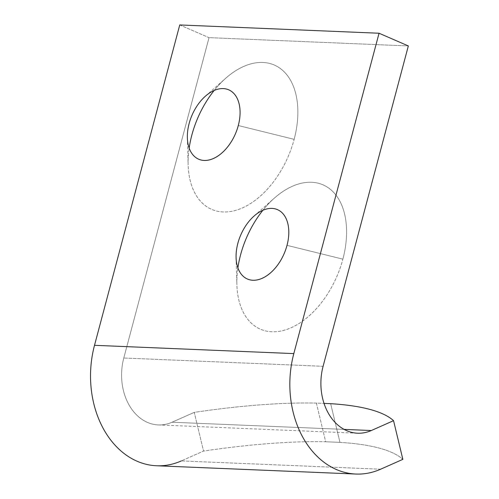 <?xml version="1.0" encoding="UTF-8"?>
<svg xmlns="http://www.w3.org/2000/svg" width="499" height="499" viewBox="0 0 499 499"><rect width="100%" height="100%" fill="white"/><g stroke="black" fill="none" stroke-linecap="round" stroke-linejoin="round"><path stroke-width="0.37" stroke-dasharray="2.5 1.87" d="M339.956 442.37A306.523 70.085 166.5 0 1 402.849 459.354A306.523 70.085 -13.5 0 0 339.956 442.37L325.685 441.777L339.956 442.37L330.656 403.685L339.956 442.37M380.631 469.21L181.324 460.92L203.542 451.065A306.523 70.085 166.5 0 1 325.685 441.777L316.378 403.092L324.038 403.41L316.378 403.092A306.523 70.085 -13.5 0 0 194.242 412.38L172.018 422.235L344.092 429.396L172.018 422.235L194.242 412.38L203.542 451.065L181.324 460.92L380.631 469.21M179.746 24.95L209.031 37.65L123.789 358.008A51.085 38.791 92.4 0 0 132.472 410.197A51.085 38.791 92.4 0 0 172.018 422.235A51.085 38.791 -87.6 0 1 158.27 424.923A51.085 38.791 -87.6 0 1 123.789 358.008L209.031 37.65L408.338 45.939L209.031 37.65L179.746 24.95M323.096 366.297L123.789 358.008L323.096 366.297M342.875 259.156A78.674 49.139 -66.6 0 0 326.833 186.826A78.674 49.139 -66.6 0 0 262.879 210.279A78.674 49.139 113.4 0 1 274.444 198.066A78.674 49.139 113.4 0 1 331.498 190.3A78.674 49.139 113.4 0 1 342.875 259.156A78.674 49.139 113.4 0 1 282.596 330.656A78.674 49.139 113.4 0 1 236.869 284.711A78.674 49.139 113.4 0 1 237.886 267.919A78.674 49.139 -66.6 0 0 276.365 331.679A78.674 49.139 -66.6 0 0 342.875 259.156L287.019 245.346L342.875 259.156M294.148 139.34A78.674 49.139 -66.6 0 0 278.105 67.016A78.674 49.139 -66.6 0 0 214.158 90.469A78.674 49.139 113.4 0 1 225.723 78.249A78.674 49.139 113.4 0 1 282.771 70.49A78.674 49.139 113.4 0 1 294.148 139.34A78.674 49.139 113.4 0 1 233.869 210.846A78.674 49.139 113.4 0 1 188.142 164.901A78.674 49.139 113.4 0 1 189.158 148.109A78.674 49.139 -66.6 0 0 227.638 211.863A78.674 49.139 -66.6 0 0 294.148 139.34L238.291 125.536L294.148 139.34M156.567 465.76A91.959 69.823 92.4 0 0 181.324 460.92M316.378 403.092L325.685 441.777A306.523 70.085 -13.5 0 0 203.542 451.065L194.242 412.38A306.523 70.085 166.5 0 1 316.378 403.092M158.27 424.923L357.577 433.213M205.413 96.182L225.723 78.249M187.356 137.818L188.142 164.901M254.134 215.992L274.444 198.066M236.083 257.627L236.869 284.711"/><path stroke-width="0.75" d="M402.849 459.354L380.631 469.21L402.849 459.354L393.549 420.669A306.523 70.085 -13.5 0 0 330.656 403.685L324.038 403.41L330.656 403.685A306.523 70.085 166.5 0 1 393.549 420.669L371.325 430.525L393.549 420.669L402.849 459.354M344.092 429.396L371.325 430.525A51.085 38.791 -87.6 0 1 331.779 418.486A51.085 38.791 -87.6 0 1 323.096 366.297L408.338 45.939L379.053 33.24L293.817 353.598A91.959 69.823 92.4 0 0 309.442 447.541A91.959 69.823 92.4 0 0 380.631 469.21A91.959 69.823 -87.6 0 1 355.874 474.05A91.959 69.823 -87.6 0 1 293.817 353.598L379.053 33.24L408.338 45.939L323.096 366.297A51.085 38.791 92.4 0 0 357.577 433.213A51.085 38.791 92.4 0 0 371.325 430.525L344.092 429.396M181.324 460.92A91.959 69.823 -87.6 0 1 110.136 439.251A91.959 69.823 -87.6 0 1 94.511 345.308L179.746 24.95L379.053 33.24L179.746 24.95L94.511 345.308L293.817 353.598L94.511 345.308A91.959 69.823 92.4 0 0 156.567 465.76L355.874 474.05M262.879 210.279A78.674 49.139 -66.6 0 0 237.886 267.919A78.674 49.139 113.4 0 1 262.879 210.279M214.158 90.469A78.674 49.139 -66.6 0 0 189.158 148.109A78.674 49.139 113.4 0 1 214.158 90.469M287.019 245.346A37.805 23.615 113.4 0 1 241.872 274.924A37.805 23.615 113.4 0 1 258.42 212.705A37.805 23.615 113.4 0 1 287.019 245.346A37.805 23.615 -66.6 0 0 281.555 212.262A37.805 23.615 -66.6 0 0 254.134 215.992A37.805 23.615 -66.6 0 0 236.083 257.627A37.805 23.615 -66.6 0 0 258.052 279.708A37.805 23.615 -66.6 0 0 287.019 245.346M238.291 125.536A37.805 23.615 113.4 0 1 193.144 155.114A37.805 23.615 113.4 0 1 209.699 92.895A37.805 23.615 113.4 0 1 238.291 125.536A37.805 23.615 -66.6 0 0 232.827 92.452A37.805 23.615 -66.6 0 0 205.413 96.182A37.805 23.615 -66.6 0 0 187.356 137.818A37.805 23.615 -66.6 0 0 209.324 159.898A37.805 23.615 -66.6 0 0 238.291 125.536"/></g></svg>
